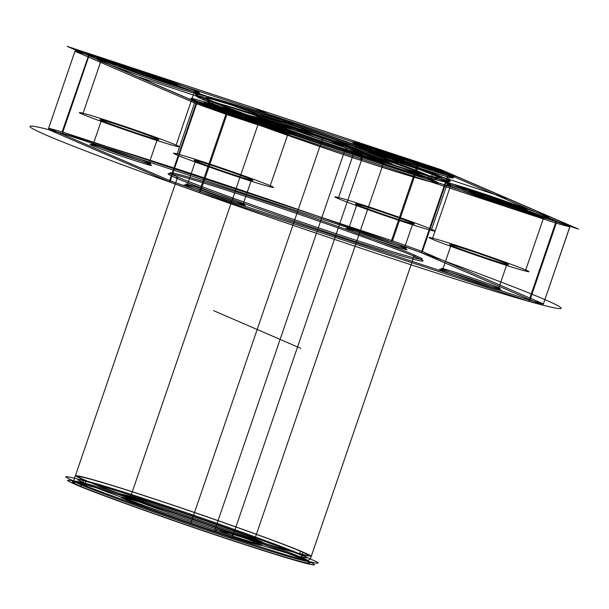 <?xml version="1.0" encoding="UTF-8"?>
<svg xmlns="http://www.w3.org/2000/svg" width="609" height="609" viewBox="0 0 609 609"><rect width="100%" height="100%" fill="white"/><g stroke="black" fill="none" stroke-linecap="round" stroke-linejoin="round"><path stroke-width="0.46" stroke-dasharray="3.04 2.28" d=""/><path stroke-width="0.91" d="M420.69 252.438L541.744 304.736L528.292 301.105L529.586 300.191L529.206 299.971L555.553 223.001L226.86 114.591L200.513 191.561L200.011 191.485L199.569 191.234L225.924 114.264L196.638 103.804L170.284 180.774L169.881 180.721L170.459 182.274L49.405 129.976L62.856 133.615L391.549 242.032L420.69 252.438L422.387 251.525L448.742 174.555L448.125 174.319L421.771 251.289L392.493 240.821L418.84 163.851L418.398 163.608L417.903 163.532L391.549 240.502L62.856 132.084L89.211 55.122L88.823 54.901L62.141 131.864L48.629 128.21L74.976 51.24L88.495 54.894M543.434 303.853L569.788 226.883L556.268 223.229L529.914 300.199L543.494 303.952L422.387 251.525M528.292 301.105L199.6 192.688L170.459 182.274M451.497 175.362C462.383 179.845 445.719 175.346 421.2 167.178C398.256 159.687 362.165 146.792 355.565 143.724C344.679 139.24 361.343 143.739 385.87 151.907C408.806 159.398 444.905 172.294 451.497 175.362L449.8 176.283C443.375 173.291 408.22 160.73 385.87 153.438C361.99 145.482 345.752 141.09 356.356 145.46C362.781 148.451 397.936 161.012 420.286 168.305C444.174 176.26 460.404 180.645 449.8 176.283L431.629 229.365C442.225 233.727 425.995 229.342 402.115 221.387C379.765 214.094 344.61 201.533 338.185 198.542C327.581 194.172 343.811 198.564 367.699 206.52C390.042 213.812 425.204 226.373 431.629 229.365M213.196 101.574C228.268 108.585 310.773 138.068 363.215 155.181C419.266 173.854 457.359 184.146 432.474 173.9C417.401 166.881 334.897 137.398 282.454 120.293C226.403 101.619 188.318 91.32 213.196 101.574L211.376 106.88C226.457 113.891 308.961 143.374 361.396 160.487C417.447 179.16 455.54 189.452 430.662 179.206C415.582 172.195 333.077 142.712 280.642 125.599C224.592 106.925 186.499 96.633 211.376 106.88M176.138 145.094C186.742 149.464 170.512 145.071 146.624 137.116C124.282 129.824 89.12 117.263 82.695 114.271C72.09 109.909 88.328 114.294 112.208 122.249C134.559 129.542 169.713 142.103 176.138 145.094L194.317 92.012L196.014 91.099C206.9 95.583 190.236 91.076 165.709 82.908C142.772 75.417 106.674 62.521 100.082 59.454C89.196 54.97 105.859 59.476 130.379 67.645C153.323 75.128 189.414 88.031 196.014 91.099M204.472 98.696C220.747 106.263 309.814 138.091 366.428 156.566C396.786 166.592 420.423 173.961 437.353 178.658C451.444 182.342 452.731 181.71 441.198 176.777C424.922 169.203 335.856 137.375 279.242 118.9C248.891 108.874 225.246 101.513 208.316 96.816C194.225 93.124 192.946 93.756 204.472 98.696L204.023 100.021C220.298 107.595 309.364 139.423 365.971 157.891C396.33 167.924 419.974 175.285 436.897 179.982C450.995 183.667 452.274 183.043 440.741 178.102C424.465 170.528 335.399 138.7 278.793 120.232C248.434 110.199 224.79 102.837 207.867 98.14C193.769 94.456 192.49 95.08 204.023 100.021L203.231 98.285C191.576 93.291 192.87 92.659 207.113 96.382C224.219 101.132 248.107 108.569 278.785 118.702C335.993 137.368 425.995 169.53 442.446 177.181C454.093 182.175 452.799 182.814 438.556 179.084C421.451 174.341 397.563 166.896 366.884 156.764C309.676 138.098 219.674 105.936 203.231 98.285M176.785 154.922C166.188 150.56 182.418 154.945 206.306 162.9C228.649 170.193 263.804 182.753 270.229 185.745C280.833 190.115 264.603 185.722 240.715 177.767C218.372 170.474 183.21 157.914 176.785 154.922L194.964 101.84L194.172 100.104C183.286 95.621 199.95 100.127 224.47 108.295C247.414 115.779 283.512 128.674 290.105 131.75C300.991 136.233 284.327 131.727 259.807 123.558C236.863 116.068 200.764 103.172 194.172 100.104M251.54 179.579C255.986 181.68 250.086 180.089 233.833 174.798C220.428 170.421 199.333 162.885 195.474 161.088C191.036 158.987 196.935 160.578 213.188 165.876C226.594 170.246 247.688 177.79 251.54 179.579L243.364 203.467C247.81 205.568 241.902 203.977 225.657 198.679C212.244 194.309 191.15 186.765 187.298 184.976C182.852 182.875 188.76 184.466 205.005 189.764C218.418 194.134 239.512 201.678 243.364 203.467L244.156 205.203C240.129 203.33 218.098 195.459 204.091 190.891C187.123 185.364 180.957 183.697 185.6 185.89C189.627 187.762 211.658 195.641 225.657 200.209C242.633 205.735 248.799 207.403 244.156 205.203M301.957 559.153C286.71 552.066 203.269 522.248 150.233 504.937C93.55 486.058 55.023 475.644 80.19 486.012C95.438 493.1 178.871 522.918 231.907 540.229C288.597 559.108 327.124 569.522 301.957 559.153L301.166 557.418C326.043 567.664 287.958 557.372 231.907 538.699C179.465 521.586 96.96 492.11 81.888 485.091L83.707 479.785C98.78 486.797 181.284 516.28 233.727 533.393C289.777 552.066 327.863 562.358 302.985 552.112C287.912 545.093 205.408 515.617 152.966 498.505C96.915 479.831 58.822 469.539 83.707 479.785M125.492 499.479C134.574 503.696 184.261 521.456 215.845 531.764C249.606 543.007 272.543 549.204 257.561 543.038C248.48 538.813 198.793 521.053 167.209 510.745C133.447 499.502 110.511 493.305 125.492 499.479L126.406 496.822C135.48 501.047 185.174 518.799 216.758 529.107C250.512 540.35 273.456 546.555 258.467 540.381C249.386 536.156 199.699 518.404 168.114 508.096C134.361 496.853 111.417 490.648 126.406 496.822M85.29 483.257C100.021 490.116 180.652 518.929 231.9 535.646C286.672 553.901 323.897 563.957 299.582 553.946C284.852 547.088 204.221 518.274 152.973 501.55C98.201 483.302 60.976 473.246 85.29 483.257L86.196 480.608C100.927 487.459 181.558 516.272 232.805 532.997C287.585 551.244 324.81 561.3 300.496 551.29C285.758 544.431 205.134 515.625 153.887 498.9C99.107 480.653 61.882 470.59 86.196 480.608M75.204 484.368C63.915 479.527 65.171 478.918 78.964 482.526C95.537 487.124 118.679 494.333 148.398 504.145C203.817 522.233 291.011 553.391 306.944 560.798C318.233 565.639 316.977 566.248 303.183 562.64C286.611 558.042 263.461 550.833 233.749 541.02C178.323 522.933 91.137 491.775 75.204 484.368L73.62 480.889C89.896 488.464 178.962 520.284 235.569 538.759C265.927 548.793 289.572 556.154 306.502 560.851C320.593 564.535 321.872 563.911 310.346 558.971L414.394 255.072C425.919 260.013 424.64 260.637 410.55 256.952C393.62 252.255 369.975 244.894 339.616 234.861C283.01 216.393 193.944 184.565 177.668 176.991C166.135 172.05 167.422 171.426 181.512 175.11C198.435 179.807 222.079 187.169 252.438 197.202C309.052 215.67 398.119 247.498 414.394 255.072L415.178 256.808C398.735 249.157 308.733 216.994 251.525 198.328C220.846 188.196 196.958 180.751 179.853 176.009C165.61 172.278 164.316 172.918 175.971 177.904C192.414 185.562 282.416 217.718 339.624 236.391C370.302 246.523 394.19 253.961 411.296 258.711C425.539 262.433 426.833 261.801 415.178 256.808M555.553 223.001L556.268 223.229M441.083 270.16C445.11 272.033 467.141 279.904 481.148 284.479C498.116 290.006 504.282 291.673 499.646 289.473C495.619 287.6 473.589 279.729 459.582 275.161C442.614 269.635 436.447 267.968 441.083 270.16L442.789 269.247L450.964 245.358C446.519 243.257 452.426 244.848 468.671 250.139C482.084 254.516 503.179 262.053 507.031 263.849C511.476 265.95 505.569 264.359 489.324 259.061C475.911 254.691 454.816 247.147 450.964 245.358M91.502 145.239C95.529 147.112 117.567 154.99 131.567 159.558C148.543 165.085 154.701 166.752 150.065 164.559C146.038 162.679 124.008 154.808 110.001 150.24C93.032 144.714 86.866 143.046 91.502 145.239L93.207 144.325C88.762 142.224 94.669 143.815 110.914 149.114C124.32 153.483 145.414 161.027 149.274 162.816C153.712 164.917 147.812 163.326 131.567 158.028C118.154 153.658 97.059 146.122 93.207 144.325L101.383 120.437C96.945 118.336 102.845 119.935 119.09 125.226C132.503 129.603 153.597 137.139 157.449 138.928C161.895 141.029 155.988 139.438 139.743 134.147C126.337 129.77 105.243 122.234 101.383 120.437M555.994 223.054L555.553 221.478L569.004 225.117L569.902 226.807L543.441 303.822M569.004 225.117L447.95 172.819L418.817 162.405L90.117 53.988L76.665 50.357L197.719 102.655L226.86 113.061L555.553 221.478M545.595 216.012C556.481 220.496 539.81 215.997 515.29 207.829C492.346 200.338 456.255 187.443 449.655 184.375C438.777 179.891 455.441 184.39 479.961 192.558C502.905 200.049 538.995 212.944 545.595 216.012L543.89 216.933C537.465 213.942 502.311 201.381 479.968 194.088C456.08 186.133 439.85 181.741 450.447 186.11C456.872 189.102 492.034 201.663 514.377 208.956C538.265 216.911 554.495 221.295 543.89 216.933L525.719 270.015C536.323 274.377 520.086 269.993 496.206 262.037C473.855 254.745 438.701 242.184 432.276 239.192L450.447 186.11L449.655 184.375M270.229 185.745L288.407 132.663C281.982 129.671 246.828 117.111 224.477 109.818C200.589 101.863 184.36 97.478 194.964 101.84C201.389 104.832 236.543 117.392 258.894 124.685C282.774 132.64 299.011 137.033 288.407 132.663L290.105 131.75M405.548 248.822L404.757 247.087L412.94 223.198C417.378 225.3 411.478 223.709 395.226 218.41C381.82 214.041 360.726 206.497 356.874 204.708L348.691 228.596C344.252 226.495 350.152 228.086 366.405 233.376C379.81 237.754 400.905 245.29 404.757 247.087C409.202 249.188 403.303 247.589 387.05 242.298C373.644 237.929 352.55 230.385 348.691 228.596L346.993 229.509C351.02 231.382 373.051 239.253 387.058 243.828C404.026 249.355 410.192 251.022 405.548 248.822C401.521 246.949 379.491 239.078 365.491 234.511C348.515 228.984 342.349 227.317 346.993 229.509M129.23 500.712C137.801 504.694 184.672 521.441 214.467 531.17C246.318 541.774 267.96 547.628 253.824 541.804C245.26 537.816 198.382 521.068 168.586 511.347C136.736 500.735 115.093 494.889 129.23 500.712L260.538 117.187C269.109 121.176 315.98 137.923 345.775 147.644C377.626 158.256 399.268 164.103 385.132 158.279C376.568 154.298 329.69 137.543 299.894 127.821C268.044 117.21 246.401 111.363 260.538 117.187M391.549 240.502L392.493 240.821M82.695 114.271L100.873 61.189C107.298 64.181 142.453 76.742 164.795 84.034C188.683 91.989 204.913 96.382 194.317 92.012C187.892 89.021 152.73 76.46 130.387 69.167C106.499 61.212 90.269 56.827 100.873 61.189L100.082 59.454M225.924 114.264L226.419 114.347L226.86 113.061M499.646 289.473L498.855 287.737C503.293 289.838 497.393 288.24 481.14 282.949C467.735 278.572 446.641 271.035 442.789 269.247C438.343 267.145 444.243 268.736 460.495 274.027C473.901 278.404 494.995 285.941 498.855 287.737L507.031 263.849M185.6 185.89L187.298 184.976L195.474 161.088M74.976 51.24L76.665 50.357M447.95 172.819L448.529 174.372M48.613 128.24L169.667 180.538L196.022 103.568L74.968 51.27L48.629 128.21M255.894 118.61C264.976 122.835 314.663 140.588 346.247 150.895C380.001 162.139 402.945 168.343 387.963 162.169C378.882 157.944 329.195 140.184 297.611 129.884C263.849 118.633 240.913 112.437 255.894 118.61L256.8 115.954C265.882 120.179 315.569 137.931 347.153 148.238C380.914 159.489 403.851 165.686 388.869 159.512C379.788 155.287 330.101 137.535 298.517 127.228C264.763 115.984 241.819 109.78 256.8 115.954M418.817 162.405L418.398 163.608M306.944 560.798L310.346 558.971C294.071 551.396 205.005 519.568 148.39 501.093C118.032 491.067 94.387 483.706 77.465 479.009C63.374 475.324 62.088 475.949 73.62 480.889L177.668 176.991L175.971 177.904M302.985 552.112L301.166 557.418C286.093 550.407 203.589 520.923 151.146 503.81C95.095 485.137 57.01 474.845 81.888 485.091L80.19 486.012M338.185 198.542L356.356 145.46L355.565 143.724M157.449 138.928L149.274 162.816L150.065 164.559M428.165 178.384C413.435 171.532 332.803 142.719 281.556 125.994C226.784 107.747 189.559 97.684 213.873 107.702C228.603 114.553 309.235 143.366 360.482 160.091C415.254 178.338 452.479 188.402 428.165 178.384L429.079 175.727C414.341 168.876 333.717 140.062 282.469 123.338C227.69 105.091 190.465 95.034 214.779 105.045C229.509 111.904 310.141 140.709 361.388 157.434C416.168 175.681 453.393 185.745 429.079 175.727M541.744 304.736L543.494 303.952M200.513 191.561L529.206 299.971M430.662 179.206L432.474 173.9M200.011 191.485L199.6 192.688M62.141 131.864L62.856 132.084M90.117 53.988L88.823 54.901M196.022 103.568L196.638 103.804M356.874 204.708C352.428 202.607 358.328 204.198 374.581 209.496C387.986 213.866 409.081 221.402 412.94 223.198M257.561 543.038L258.467 540.381M391.549 242.032L391.99 240.745M448.742 174.555L569.796 226.852M432.276 239.192C421.672 234.823 437.901 239.215 461.789 247.17C484.14 254.463 519.294 267.024 525.719 270.015M441.198 176.777L440.741 178.102L442.446 177.181M48.507 128.286L49.405 129.976M170.284 180.774L199.569 191.234M299.582 553.946L300.496 551.29M62.415 132.039L62.856 133.615M253.824 541.804L385.132 158.279M387.963 162.169L388.869 159.512M226.419 114.347L226.86 114.591M196.296 103.576L197.719 102.655M418.84 163.851L448.125 174.319M89.211 55.122L417.903 163.532M213.873 107.702L214.779 105.045M204.776 105.829L67.119 46.36L440.893 169.637L578.55 229.113L204.776 105.829L440.893 169.637M67.119 46.36L578.55 229.113M448.772 180.576A133.318 3.958 -161.1 0 1 266.004 122.028A133.318 3.958 -161.1 0 1 253.74 110.602A133.318 3.958 -161.1 0 1 448.772 180.576M560.699 307.545A280.665 8.328 -161.1 0 1 175.925 184.291A280.665 8.328 -161.1 0 1 150.103 160.236A280.665 8.328 -161.1 0 1 560.699 307.545M563.926 223.884L81.743 51.582M211.529 107.656L434.141 167.818M391.663 167.467L254.006 107.999M135.952 76.095L509.725 199.379M271.964 126.071A31.577 0.936 -161.1 0 1 228.679 112.208A31.577 0.936 -161.1 0 1 225.772 109.498A31.577 0.936 -161.1 0 1 271.964 126.071M291.848 132.838A52.625 1.561 -161.1 0 1 219.704 109.727A52.625 1.561 -161.1 0 1 214.863 105.212A52.625 1.561 -161.1 0 1 291.848 132.838M547.339 217.101A52.625 1.561 -161.1 0 1 475.187 193.989A52.625 1.561 -161.1 0 1 470.354 189.483A52.625 1.561 -161.1 0 1 547.339 217.101M527.455 210.341A31.577 0.936 -161.1 0 1 484.163 196.471A31.577 0.936 -161.1 0 1 481.262 193.769A31.577 0.936 -161.1 0 1 527.455 210.341M433.357 169.69A31.577 0.936 -161.1 0 1 390.072 155.82A31.577 0.936 -161.1 0 1 387.164 153.118A31.577 0.936 -161.1 0 1 433.357 169.69M453.241 176.45A52.625 1.561 -161.1 0 1 381.097 153.346A52.625 1.561 -161.1 0 1 376.255 148.832A52.625 1.561 -161.1 0 1 453.241 176.45M177.874 85.42A31.577 0.936 -161.1 0 1 134.589 71.558A31.577 0.936 -161.1 0 1 131.681 68.847A31.577 0.936 -161.1 0 1 177.874 85.42M197.758 92.187A52.625 1.561 -161.1 0 1 125.614 69.076A52.625 1.561 -161.1 0 1 120.772 64.562A52.625 1.561 -161.1 0 1 197.758 92.187M222.392 105.905A133.318 3.958 18.9 0 0 439.127 179.13A133.318 3.958 18.9 0 0 306.989 128.164A133.318 3.958 18.9 0 0 222.392 105.905M229.791 108.25A123.49 3.662 18.9 0 0 430.563 176.077A123.49 3.662 18.9 0 0 308.154 128.872A123.49 3.662 18.9 0 0 229.791 108.25M322.839 137.733L191.074 522.583M300.77 348.325L213.592 310.666M363.215 155.181L231.907 538.699M233.727 533.393L361.396 160.487L360.482 160.091L361.388 157.434L346.247 150.895L347.153 148.238L345.775 147.644L214.467 531.17L215.845 531.764L216.758 529.107L231.9 535.646L232.805 532.997L233.727 533.393"/></g></svg>
